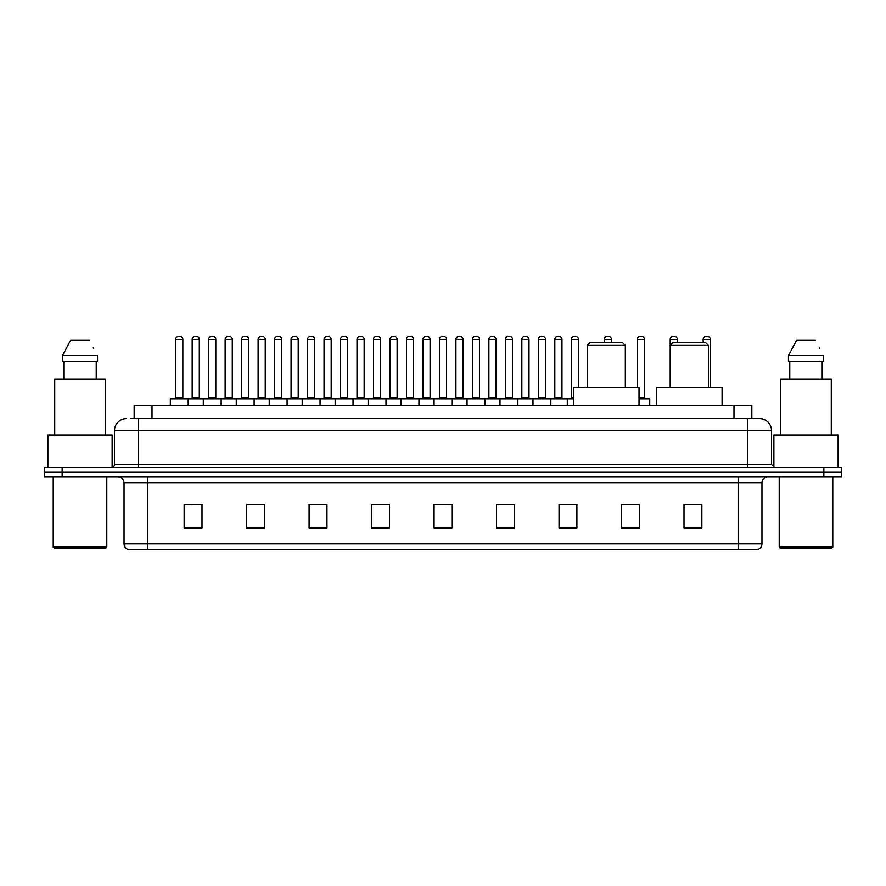 <?xml version="1.0" encoding="UTF-8"?>
<svg xmlns="http://www.w3.org/2000/svg" width="886" height="886" viewBox="0 0 886 886"><rect width="100%" height="100%" fill="white"/><g stroke="black" fill="none" stroke-linecap="round" stroke-linejoin="round"><path stroke-width="1.33" d="M134.163 418.602L134.163 405.511L751.837 405.511L751.837 418.602M130.862 418.602L755.415 418.602M130.585 418.602L138.327 418.602L138.327 430.507L114.516 430.507L114.516 464.419A2.979 2.979 0 0 1 111.547 467.398M126.421 418.602A11.906 11.906 0 0 0 114.516 430.507M771.485 430.507L747.673 430.507L747.673 418.602L759.579 418.602A11.906 11.906 0 0 1 771.485 430.507L771.485 464.419L774.453 467.398M62.153 467.398L44.3 467.398L44.3 472.16L62.153 472.16L44.3 472.16L44.3 476.923L62.153 476.923L62.153 472.16L823.847 472.16L62.153 472.16L62.153 467.398L823.847 467.398L823.847 472.16L841.7 472.16L823.847 472.16L823.847 476.923L62.153 476.923M841.7 467.398L841.7 472.16L841.7 467.398L823.847 467.398M757.375 549.519L738.16 549.519L738.16 543.805L761.96 543.805L761.96 482.87A5.947 5.947 0 0 1 767.907 476.923M757.198 549.519L128.326 549.519A5.947 5.947 0 0 1 124.04 543.805L124.04 482.87C123.686 479.26 121.703 477.277 118.093 476.923M701.856 528.156L701.856 504.355L684.003 504.355L684.003 528.156L701.856 528.156M639.371 528.156L639.371 504.355L621.518 504.355L621.518 528.156L639.371 528.156M576.897 528.156L576.897 504.355L559.044 504.355L559.044 528.156L576.897 528.156M514.412 528.156L514.412 504.355L496.559 504.355L496.559 528.156L514.412 528.156M201.997 528.156L201.997 504.355L184.144 504.355L184.144 528.156L201.997 528.156M264.482 528.156L264.482 504.355L246.629 504.355L246.629 528.156L264.482 528.156M326.956 528.156L326.956 504.355L309.103 504.355L309.103 528.156L326.956 528.156M389.441 528.156L389.441 504.355L371.588 504.355L371.588 528.156L389.441 528.156M451.926 528.156L451.926 504.355L434.074 504.355L434.074 528.156L451.926 528.156M841.7 476.923L841.7 472.16L841.7 476.923L823.847 476.923M570.407 504.477L562.843 504.477M636.336 504.477L627.709 504.477M389.087 504.477L381.534 504.477M372.607 504.477L389.441 504.477M323.157 504.477L315.593 504.477M257.217 504.477L249.664 504.477M191.287 504.477L200.214 504.477M496.559 504.477L513.393 504.477M504.466 504.477L496.913 504.477M438.537 504.477L447.463 504.477M326.956 504.477L309.103 504.477M264.482 504.477L246.629 504.477M576.897 504.477L559.044 504.477M639.371 504.477L621.518 504.477M701.856 504.477L684.003 504.477M105.589 548.323L54.411 548.323L53.226 547.138L106.785 547.138L105.589 548.323M53.226 476.923L53.226 547.138M106.785 476.923L106.785 547.138M112.134 467.343L112.134 435.259L47.866 435.259L47.866 467.398M105.29 435.259L105.29 379.33L54.71 379.33L54.71 435.259M96.231 361.477L96.231 379.33L96.231 361.477M62.474 355.519L70.714 340.047L62.474 355.519L62.474 361.477L97.538 361.477L97.538 355.519L62.474 355.519M93.772 348.176L93.307 347.279M63.781 361.477L63.781 379.33M89.298 340.047L70.714 340.047M587.241 345.407L625.328 345.407L622.36 342.428L590.22 342.428L587.241 345.407L587.241 387.658M625.328 345.407L625.328 387.658M639.016 405.511L639.016 387.658L573.563 387.658L573.563 405.511M670.314 345.407L708.401 345.407L705.433 342.428L673.294 342.428L670.314 345.407L670.314 387.658M708.401 345.407L708.401 387.658M722.09 405.511L722.09 387.658L656.637 387.658L656.637 405.511M831.589 548.323L780.411 548.323L779.215 547.138L832.774 547.138L831.589 548.323M779.215 476.923L779.215 547.138M832.774 476.923L832.774 547.138M838.134 467.398L838.134 435.259L773.866 435.259L773.866 467.343M831.289 435.259L831.289 379.33L780.71 379.33L780.71 435.259M788.462 355.519L796.702 340.047L788.462 355.519L788.462 361.477L823.526 361.477L823.526 355.519L788.462 355.519M819.76 348.176L819.295 347.279M789.769 361.477L789.769 379.33M822.219 379.33L822.219 361.477M815.286 340.047L796.702 340.047M573.563 398.966L170.334 398.966A0.598 0.598 0 0 1 170.932 398.368L187.599 398.368A0.598 0.598 0 0 1 188.186 398.966L188.186 405.511M182.837 397.77A0.598 0.598 0 0 0 183.424 398.368A0.598 0.598 0 0 1 182.837 397.77L182.837 339.46A2.979 2.979 0 0 0 179.858 336.481L178.673 336.481L179.858 336.481A2.979 2.979 0 0 1 182.837 339.46L175.694 339.46A2.979 2.979 0 0 1 178.673 336.481A2.979 2.979 0 0 0 175.694 339.46L175.694 397.77A0.598 0.598 0 0 1 175.096 398.368A0.598 0.598 0 0 0 175.694 397.77L182.837 397.77M187.599 398.368L170.932 398.368A0.598 0.598 0 0 0 170.334 398.966L170.334 405.511M203.304 405.511L203.304 398.966A0.598 0.598 0 0 1 203.902 398.368L220.559 398.368A0.598 0.598 0 0 1 221.157 398.966L221.157 405.511M215.796 397.77A0.598 0.598 0 0 0 216.394 398.368A0.598 0.598 0 0 1 215.796 397.77L215.796 339.46A2.979 2.979 0 0 0 212.828 336.481L211.632 336.481L212.828 336.481A2.979 2.979 0 0 1 215.796 339.46L208.664 339.46A2.979 2.979 0 0 1 211.632 336.481A2.979 2.979 0 0 0 208.664 339.46L208.664 397.77A0.598 0.598 0 0 1 208.066 398.368A0.598 0.598 0 0 0 208.664 397.77L215.796 397.77M236.274 405.511L236.274 398.966A0.598 0.598 0 0 1 236.861 398.368L253.529 398.368A0.598 0.598 0 0 1 254.127 398.966L254.127 405.511M248.767 397.77A0.598 0.598 0 0 0 249.365 398.368A0.598 0.598 0 0 1 248.767 397.77L248.767 339.46A2.979 2.979 0 0 0 245.787 336.481L244.602 336.481L245.787 336.481A2.979 2.979 0 0 1 248.767 339.46L241.623 339.46A2.979 2.979 0 0 1 244.602 336.481A2.979 2.979 0 0 0 241.623 339.46L241.623 397.77A0.598 0.598 0 0 1 241.036 398.368A0.598 0.598 0 0 0 241.623 397.77L248.767 397.77M269.233 405.511L269.233 398.966A0.598 0.598 0 0 1 269.831 398.368L286.499 398.368A0.598 0.598 0 0 1 287.086 398.966L287.086 405.511M282.335 398.368A0.598 0.598 0 0 1 281.737 397.77L274.594 397.77L274.594 339.46A2.979 2.979 0 0 1 277.573 336.481L278.758 336.481A2.979 2.979 0 0 1 281.737 339.46L274.594 339.46A2.979 2.979 0 0 1 277.573 336.481L278.758 336.481A2.979 2.979 0 0 1 281.737 339.46L281.737 397.77A0.598 0.598 0 0 0 282.335 398.368L273.995 398.368A0.598 0.598 0 0 0 274.594 397.77A0.598 0.598 0 0 1 273.995 398.368M302.204 405.511L302.204 398.966A0.598 0.598 0 0 1 302.802 398.368L319.458 398.368A0.598 0.598 0 0 1 320.056 398.966L320.056 405.511M315.294 398.368A0.598 0.598 0 0 1 314.707 397.77L307.564 397.77L307.564 339.46A2.979 2.979 0 0 1 310.532 336.481L311.728 336.481A2.979 2.979 0 0 1 314.707 339.46L307.564 339.46A2.979 2.979 0 0 1 310.532 336.481L311.728 336.481A2.979 2.979 0 0 1 314.707 339.46L314.707 397.77A0.598 0.598 0 0 0 315.294 398.368L306.966 398.368A0.598 0.598 0 0 0 307.564 397.77A0.598 0.598 0 0 1 306.966 398.368M335.174 405.511L335.174 398.966A0.598 0.598 0 0 1 335.772 398.368L352.429 398.368A0.598 0.598 0 0 1 353.027 398.966L353.027 405.511M348.264 398.368A0.598 0.598 0 0 1 347.666 397.77L340.523 397.77L340.523 339.46A2.979 2.979 0 0 1 343.502 336.481L344.698 336.481A2.979 2.979 0 0 1 347.666 339.46L340.523 339.46A2.979 2.979 0 0 1 343.502 336.481L344.698 336.481A2.979 2.979 0 0 1 347.666 339.46L347.666 397.77A0.598 0.598 0 0 0 348.264 398.368L339.936 398.368A0.598 0.598 0 0 0 340.523 397.77A0.598 0.598 0 0 1 339.936 398.368M368.144 405.511L368.144 398.966A0.598 0.598 0 0 1 368.731 398.368L385.399 398.368A0.598 0.598 0 0 1 385.997 398.966L385.997 405.511M381.235 398.368A0.598 0.598 0 0 1 380.637 397.77L373.493 397.77L373.493 339.46A2.979 2.979 0 0 1 376.472 336.481L377.657 336.481A2.979 2.979 0 0 1 380.637 339.46L373.493 339.46A2.979 2.979 0 0 1 376.472 336.481L377.657 336.481A2.979 2.979 0 0 1 380.637 339.46L380.637 397.77A0.598 0.598 0 0 0 381.235 398.368L372.895 398.368A0.598 0.598 0 0 0 373.493 397.77A0.598 0.598 0 0 1 372.895 398.368M401.103 405.511L401.103 398.966A0.598 0.598 0 0 1 401.701 398.368L418.369 398.368A0.598 0.598 0 0 1 418.956 398.966L418.956 405.511M414.194 398.368A0.598 0.598 0 0 1 413.607 397.77L406.464 397.77L406.464 339.46A2.979 2.979 0 0 1 409.443 336.481L410.628 336.481A2.979 2.979 0 0 1 413.607 339.46L406.464 339.46A2.979 2.979 0 0 1 409.443 336.481L410.628 336.481A2.979 2.979 0 0 1 413.607 339.46L413.607 397.77A0.598 0.598 0 0 0 414.194 398.368L405.866 398.368A0.598 0.598 0 0 0 406.464 397.77A0.598 0.598 0 0 1 405.866 398.368M434.074 405.511L434.074 398.966A0.598 0.598 0 0 1 434.672 398.368L451.328 398.368A0.598 0.598 0 0 1 451.926 398.966L451.926 405.511M447.164 398.368A0.598 0.598 0 0 1 446.566 397.77L439.434 397.77L439.434 339.46A2.979 2.979 0 0 1 442.402 336.481L443.598 336.481A2.979 2.979 0 0 1 446.566 339.46L439.434 339.46A2.979 2.979 0 0 1 442.402 336.481L443.598 336.481A2.979 2.979 0 0 1 446.566 339.46L446.566 397.77A0.598 0.598 0 0 0 447.164 398.368L438.836 398.368A0.598 0.598 0 0 0 439.434 397.77A0.598 0.598 0 0 1 438.836 398.368M467.044 405.511L467.044 398.966A0.598 0.598 0 0 1 467.631 398.368L484.299 398.368A0.598 0.598 0 0 1 484.897 398.966L484.897 405.511M479.536 397.77A0.598 0.598 0 0 0 480.134 398.368A0.598 0.598 0 0 1 479.536 397.77L479.536 339.46A2.979 2.979 0 0 0 476.557 336.481L475.372 336.481L476.557 336.481A2.979 2.979 0 0 1 479.536 339.46L472.393 339.46A2.979 2.979 0 0 1 475.372 336.481A2.979 2.979 0 0 0 472.393 339.46L472.393 397.77A0.598 0.598 0 0 1 471.806 398.368A0.598 0.598 0 0 0 472.393 397.77L479.536 397.77M500.003 405.511L500.003 398.966A0.598 0.598 0 0 1 500.601 398.368L517.269 398.368A0.598 0.598 0 0 1 517.856 398.966L517.856 405.511M512.507 397.77A0.598 0.598 0 0 0 513.105 398.368A0.598 0.598 0 0 1 512.507 397.77L512.507 339.46A2.979 2.979 0 0 0 509.528 336.481L508.342 336.481L509.528 336.481A2.979 2.979 0 0 1 512.507 339.46L505.363 339.46A2.979 2.979 0 0 1 508.342 336.481A2.979 2.979 0 0 0 505.363 339.46L505.363 397.77A0.598 0.598 0 0 1 504.765 398.368A0.598 0.598 0 0 0 505.363 397.77L512.507 397.77M532.973 405.511L532.973 398.966A0.598 0.598 0 0 1 533.571 398.368L550.228 398.368A0.598 0.598 0 0 1 550.826 398.966L550.826 405.511M545.477 397.77A0.598 0.598 0 0 0 546.064 398.368A0.598 0.598 0 0 1 545.477 397.77L545.477 339.46A2.979 2.979 0 0 0 542.498 336.481L541.302 336.481L542.498 336.481A2.979 2.979 0 0 1 545.477 339.46L538.334 339.46A2.979 2.979 0 0 1 541.302 336.481A2.979 2.979 0 0 0 538.334 339.46L538.334 397.77A0.598 0.598 0 0 1 537.736 398.368A0.598 0.598 0 0 0 538.334 397.77L545.477 397.77M204.079 398.368L187.411 398.368M192.173 339.46A2.979 2.979 0 0 1 195.153 336.481L196.338 336.481A2.979 2.979 0 0 1 199.317 339.46L192.173 339.46L192.173 397.77A0.598 0.598 0 0 1 191.586 398.368M199.317 339.46L199.317 397.77A0.598 0.598 0 0 0 199.915 398.368M237.049 398.368L220.381 398.368M225.144 339.46A2.979 2.979 0 0 1 228.123 336.481L229.308 336.481A2.979 2.979 0 0 1 232.287 339.46L225.144 339.46L225.144 397.77A0.598 0.598 0 0 1 224.546 398.368M232.287 339.46L232.287 397.77A0.598 0.598 0 0 0 232.874 398.368M270.008 398.368L253.352 398.368M258.114 339.46A2.979 2.979 0 0 1 261.082 336.481L262.278 336.481A2.979 2.979 0 0 1 265.246 339.46L258.114 339.46L258.114 397.77A0.598 0.598 0 0 1 257.516 398.368M265.246 339.46L265.246 397.77A0.598 0.598 0 0 0 265.844 398.368M302.979 398.368L286.322 398.368M291.073 339.46A2.979 2.979 0 0 1 294.052 336.481L295.248 336.481A2.979 2.979 0 0 1 298.217 339.46L291.073 339.46L291.073 397.77A0.598 0.598 0 0 1 290.486 398.368M298.217 339.46L298.217 397.77A0.598 0.598 0 0 0 298.815 398.368M335.949 398.368L319.281 398.368M324.043 339.46A2.979 2.979 0 0 1 327.023 336.481L328.208 336.481A2.979 2.979 0 0 1 331.187 339.46L324.043 339.46L324.043 397.77A0.598 0.598 0 0 1 323.445 398.368M331.187 339.46L331.187 397.77A0.598 0.598 0 0 0 331.785 398.368M368.908 398.368L352.251 398.368M357.014 339.46A2.979 2.979 0 0 1 359.982 336.481L361.178 336.481A2.979 2.979 0 0 1 364.157 339.46L357.014 339.46L357.014 397.77A0.598 0.598 0 0 1 356.416 398.368M364.157 339.46L364.157 397.77A0.598 0.598 0 0 0 364.744 398.368M401.879 398.368L385.222 398.368M389.984 339.46A2.979 2.979 0 0 1 392.952 336.481L394.148 336.481A2.979 2.979 0 0 1 397.116 339.46L389.984 339.46L389.984 397.77A0.598 0.598 0 0 1 389.386 398.368M397.116 339.46L397.116 397.77A0.598 0.598 0 0 0 397.714 398.368M434.849 398.368L418.181 398.368M422.943 339.46A2.979 2.979 0 0 1 425.922 336.481L427.107 336.481A2.979 2.979 0 0 1 430.087 339.46L422.943 339.46L422.943 397.77A0.598 0.598 0 0 1 422.356 398.368M430.087 339.46L430.087 397.77A0.598 0.598 0 0 0 430.685 398.368M467.819 398.368L451.151 398.368M455.913 339.46A2.979 2.979 0 0 1 458.893 336.481L460.078 336.481A2.979 2.979 0 0 1 463.057 339.46L455.913 339.46L455.913 397.77A0.598 0.598 0 0 1 455.315 398.368M463.057 339.46L463.057 397.77A0.598 0.598 0 0 0 463.644 398.368M500.778 398.368L484.121 398.368M488.884 339.46A2.979 2.979 0 0 1 491.852 336.481L493.048 336.481A2.979 2.979 0 0 1 496.016 339.46L488.884 339.46L488.884 397.77A0.598 0.598 0 0 1 488.286 398.368M496.016 339.46L496.016 397.77A0.598 0.598 0 0 0 496.614 398.368M533.749 398.368L517.092 398.368M521.843 339.46A2.979 2.979 0 0 1 524.822 336.481L526.018 336.481A2.979 2.979 0 0 1 528.986 339.46L521.843 339.46L521.843 397.77A0.598 0.598 0 0 1 521.256 398.368M528.986 339.46L528.986 397.77A0.598 0.598 0 0 0 529.584 398.368M567.306 405.511L567.306 398.966A0.598 0.598 0 0 0 566.719 398.368L550.051 398.368M554.813 339.46A2.979 2.979 0 0 1 557.792 336.481L558.977 336.481A2.979 2.979 0 0 1 561.957 339.46L554.813 339.46L554.813 397.77A0.598 0.598 0 0 1 554.215 398.368M561.957 339.46L561.957 397.77A0.598 0.598 0 0 0 562.555 398.368M203.902 398.368L220.559 398.368M236.861 398.368L253.529 398.368M269.831 398.368L286.499 398.368M302.802 398.368L319.458 398.368M335.772 398.368L352.429 398.368M368.731 398.368L385.399 398.368M401.701 398.368L418.369 398.368M434.672 398.368L451.328 398.368M566.542 398.368L573.563 398.368M571.293 339.46A2.979 2.979 0 0 1 574.272 336.481L575.468 336.481A2.979 2.979 0 0 1 578.436 339.46L571.293 339.46L571.293 397.77A0.598 0.598 0 0 1 570.706 398.368M578.436 339.46L578.436 387.658M611.406 342.428L611.406 339.46A2.979 2.979 0 0 0 608.427 336.481L607.242 336.481A2.979 2.979 0 0 0 604.263 339.46L604.263 342.428M649.726 405.511L649.726 398.966A0.598 0.598 0 0 0 649.139 398.368L639.016 398.368M644.377 339.46L637.233 339.46A2.979 2.979 0 0 1 640.213 336.481L641.398 336.481A2.979 2.979 0 0 1 644.377 339.46L644.377 397.77A0.598 0.598 0 0 0 644.964 398.368M637.233 339.46L637.233 387.658M677.336 342.428L677.336 339.46A2.979 2.979 0 0 0 674.368 336.481L673.172 336.481A2.979 2.979 0 0 0 670.204 339.46L670.204 387.658M710.306 387.658L710.306 339.46A2.979 2.979 0 0 0 707.327 336.481L706.142 336.481A2.979 2.979 0 0 0 703.163 339.46L703.163 342.428M152.015 418.602L152.015 405.511M733.985 418.602L733.985 405.511M138.327 467.398L138.327 464.419L771.485 464.419M114.516 464.419L138.327 464.419L138.327 430.507L747.673 430.507L747.673 467.398M738.16 476.923L738.16 482.87L124.04 482.87M761.96 482.87L738.16 482.87L738.16 543.805L147.84 543.805L147.84 549.519M124.04 543.805L147.84 543.805L147.84 476.923M451.926 527.325L434.074 527.325M389.441 527.325L371.588 527.325M326.956 527.325L309.103 527.325M264.482 527.325L246.629 527.325M201.997 527.325L184.144 527.325M514.412 527.325L496.559 527.325M576.897 527.325L559.044 527.325M639.371 527.325L621.518 527.325M701.856 527.325L684.003 527.325M192.173 397.77L199.317 397.77M225.144 397.77L232.287 397.77M258.114 397.77L265.246 397.77M291.073 397.77L298.217 397.77M324.043 397.77L331.187 397.77M357.014 397.77L364.157 397.77M389.984 397.77L397.116 397.77M422.943 397.77L430.087 397.77M455.913 397.77L463.057 397.77M488.884 397.77L496.016 397.77M521.843 397.77L528.986 397.77M554.813 397.77L561.957 397.77M571.293 397.77L573.563 397.77M611.406 339.46L604.263 339.46M649.726 398.966L639.016 398.966M639.016 397.77L644.377 397.77M677.336 339.46L670.204 339.46M710.306 339.46L703.163 339.46M757.674 549.519C760.365 548.567 761.794 546.662 761.96 543.805"/></g></svg>
